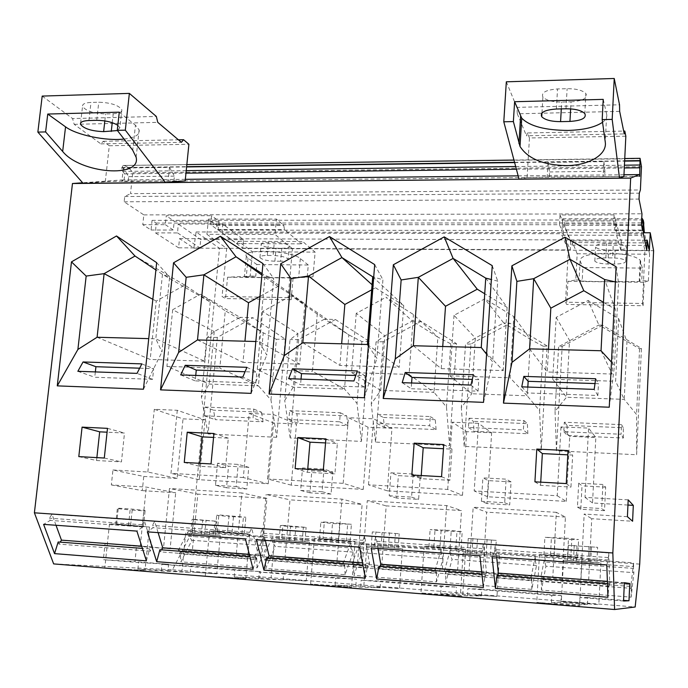 <?xml version="1.0" encoding="UTF-8"?>
<svg xmlns="http://www.w3.org/2000/svg" width="688" height="688" viewBox="0 0 688 688"><rect width="100%" height="100%" fill="white"/><g stroke="black" fill="none" stroke-linecap="round" stroke-linejoin="round"><path stroke-width="0.52" stroke-dasharray="3.44 2.58" d="M111.344 484.937L142.287 490.639L143.758 476.44L112.944 469.981L111.344 484.937L146.303 487.087L175.689 492.72L142.287 490.639M136.551 546.229L105.092 543.494L103.355 559.714L134.96 561.623L136.551 546.229L170.134 548.766L175.689 492.72M640.279 158.584L123.109 165.473L121.819 167.786L122.619 171.432L124.786 173.883L123.943 181.555L121.699 179.989L82.637 182.784M124.442 165.688C127.469 166.505 130.238 168.887 132.75 172.826L130.496 193.646L640.39 189.983M53.655 563.902L172.482 569.784L191.995 532.168L219.498 248.291L196.097 231.951L193.844 248.127L179.516 238.607L178.579 247.809L155.497 232.888L156.133 223.067L152.065 220.366L151.05 230.007L142.777 224.666L143.826 214.888L124.141 201.808L124.717 196.527L130.496 193.646M170.134 548.766L140.24 546.143L146.303 487.087M291.248 485.152L267.512 478.951L343.183 483.337L363.264 489.409L291.248 485.152L296.494 423.98L273.6 422.948L249.202 413.411L243.337 477.549L268.217 483.793L199.202 479.717L204.99 419.843L183.025 418.854L154.301 409.308L177.289 410.297L204.99 419.843M112.944 469.981L147.851 472.011L177.117 478.409L183.025 418.854M177.117 478.409L143.758 476.44M167.967 570.61L190.241 572.407L161.207 571.066L137.867 569.174L167.967 570.61L168.594 564.289L134.96 561.623M190.241 572.407L190.86 566.052L260.451 571.565L234.866 570.154L161.878 564.358L190.86 566.052M259.883 578.032L283.129 579.907L258.654 578.952L234.247 576.983L259.883 578.032L260.451 571.565M283.129 579.907L283.688 573.405L356.332 579.158L335.632 578.152L259.264 572.089L283.688 573.405M355.825 585.772L380.103 587.733L360.632 587.208L335.082 585.144L355.825 585.772L356.332 579.158M380.103 587.733L380.593 581.085L456.497 587.096L441.171 586.529L361.174 580.182L380.593 581.085M381.806 564.762L457.589 570.49L381.806 564.762L386.192 505.869L461.51 510.573L446.624 505.577L367.272 500.692L386.192 505.869M387.31 490.828L368.484 484.808L447.707 489.409L462.517 495.274L387.31 490.828L391.962 428.297L368.063 427.214L348.412 417.702L373.541 418.794L391.962 428.297M363.264 489.409L368.063 427.214M268.217 483.793L273.6 422.948M285.056 557.452L357.588 562.93L285.056 557.452L289.992 499.858L362.112 504.364L341.927 499.127L266.144 494.466L289.992 499.858M357.588 562.93L362.112 504.364M163.529 547.906L261.853 555.698L266.927 498.422L197.809 494.104L192.365 550.443L163.529 547.906L169.463 488.514L197.809 494.104M261.853 555.698L192.365 550.443M249.202 413.411L273.231 414.451L296.494 423.98M236.397 553.401L241.927 492.969L169.463 488.514M260.752 555.242L266.144 494.466M337 561.004L341.927 499.127M161.207 571.066L161.878 564.358M137.867 569.174L138.555 562.509L103.355 559.714M140.24 546.143L105.092 543.494M147.851 472.011L154.301 409.308M243.337 477.549L170.985 473.353L177.289 410.297M267.512 478.951L273.231 414.451M343.183 483.337L348.412 417.702M368.484 484.808L373.541 418.794M362.499 562.922L367.272 500.692M360.632 587.208L361.174 580.182M335.082 585.144L335.632 578.152M258.654 578.952L259.264 572.089M234.247 576.983L234.866 570.154M266.927 498.422L241.927 492.969M172.482 569.784L635.162 606.997M324.848 585.514L310.589 584.069L337.111 585.866L351.499 587.328L324.848 585.514M376.998 587.01L399.547 588.567L376.998 587.01M217.855 576.828L245.754 578.711L217.855 576.828M282.794 579.416L306.229 581.025L282.794 579.416M115.894 568.546L144.996 570.498L115.894 568.546M192.451 572.132L216.772 573.801L192.451 572.132M83.102 183.309L105.29 181.701L128.166 181.064L185.184 180.892M121.699 179.989L185.339 179.327M123.943 181.555L639.668 176.377M124.786 173.883L185.966 173.161M641.465 166.685L132.75 172.826M124.717 196.527L639.298 193.173M124.141 201.808L639.032 199.09M143.826 214.888L641.964 213.796M210.709 224.675L211.594 215.679L218.982 221.235L218.122 230.102L210.709 224.675L559.49 224.709L561.993 230.566L562.526 221.003L615.786 220.968L615.313 230.643L642.695 230.678M142.777 224.666L165.335 224.666L166.255 215.774L211.594 215.679M218.982 221.235L174.219 221.269L166.255 215.774M165.335 224.666L173.324 230.041L174.219 221.269M151.05 230.007L173.324 230.041M152.065 220.366L641.68 219.928M218.122 230.102L561.993 230.566M156.133 223.067L643.796 222.938M222.104 233.017L222.654 224.004L243.552 239.716L242.761 248.162L222.104 233.017L563.334 233.714L570.275 249.959L570.773 240.877L621.273 241.058L620.834 250.234L646.772 250.38M155.497 232.888L177.616 232.931L178.183 224.004L222.654 224.004M243.552 239.716L200.733 239.562L178.183 224.004M177.616 232.931L199.907 247.921L200.733 239.562M242.761 248.162L570.275 249.959M179.516 238.607L644.665 240.172M178.579 247.809L199.907 247.921M193.844 248.127L649.326 250.656M196.097 231.951L643.4 232.75M292.434 248.695L275.037 234.479L206.916 234.316L208.412 219.145L216.668 225.251L217.649 229.517L236.818 243.586L238.315 241.282L252.427 251.731L250.165 276.12L227.573 277.221L225.535 298.583L291.179 299.71L288.134 297.594L292.434 248.695L568.357 250.226L565.51 302.204L566.663 304.423L643.091 305.73L644.157 282.295L648.388 280.85L641.732 280.773L642.308 268.088L582.899 267.537L582.237 280.059L579.047 280.652C578.608 281.074 587.69 281.418 606.3 281.693L639.229 281.469L641.732 280.773M206.916 234.316L226.696 248.334L222.078 296.494L225.535 298.583M219.498 248.291L226.696 248.334M291.179 299.71L293.079 278.021L313.006 276.868L315.113 252.126L302.72 241.531L301.396 243.87L284.531 229.603L283.688 225.268L276.421 219.059L275.037 234.479M208.412 219.145L276.421 219.059M288.134 297.594L222.078 296.494M227.573 277.221L293.079 278.021M250.165 276.12L255.764 276.189L244.395 276.808C238.848 277.47 289.364 277.918 298.704 277.281L313.006 276.868M252.427 251.731L315.113 252.126M307.252 276.8L308.267 265.009L256.839 264.536L255.764 276.189M238.315 241.282L302.72 241.531M288.074 259.135C288.281 260.503 285.795 261.208 280.627 261.259L281.788 248.273L276.069 248.239C268.079 247.895 263.108 246.648 261.148 244.481C260.958 243.088 263.409 242.357 268.501 242.279L274.306 242.305C282.304 242.64 287.283 243.887 289.227 246.037L288.074 259.135C286.113 257.063 281.125 255.859 273.11 255.506L274.306 242.305M281.788 248.273C286.948 248.205 289.433 247.456 289.227 246.037M236.818 243.586L301.396 243.87M217.649 229.517L284.531 229.603M216.668 225.251L283.688 225.268M308.267 265.009L300.329 258.585C291.772 250.449 241.591 248.368 246.313 256.289L248.015 258.181L256.839 264.536M280.627 261.259L274.899 261.208C266.901 260.855 261.922 259.634 259.952 257.553C259.754 256.211 262.205 255.515 267.297 255.463L273.11 255.506M420.213 476.836L398.369 475.623L390.922 472.802L413.23 474.032L420.213 476.836L418.614 499.402L396.727 498.078L398.369 475.623M248.755 467.307L228.536 466.18L217.563 463.256L238.194 464.391L248.755 467.307L246.786 488.987L226.524 487.766L228.536 466.18M335.417 319.516L298.704 339.502L290.207 437.955L361.458 441.404L369.25 341.343L335.417 319.516L324.504 319.146L348.85 334.901L344.499 389.055L357.012 403.366L361.458 441.404M421.047 321.348L383.173 341.704L375.519 442.083L449.582 445.669L456.462 343.613L421.047 321.348L412.353 321.021L437.869 337.103L434.016 392.358L446.478 406.943L449.582 445.669M276.671 437.301L208.06 433.973L217.348 337.378L252.952 317.753L239.992 317.34L263.246 332.786L258.43 385.882L270.977 399.926L276.671 437.301L285.305 339.15L252.952 317.753M332.837 471.977L311.827 470.807L302.548 467.935L323.988 469.113L332.837 471.977L331.048 494.096L309.996 492.823L311.827 470.807M191.995 532.168L639.711 564.117M359.626 548.594L441.24 554.494L443.055 558.69L436.51 581.893L353.89 575.409L361.965 552.748L359.626 548.594L360.22 546.943L359.549 543.339L352.282 563.403L352.987 567.032L353.598 565.33L353.89 575.409M443.055 558.69L361.965 552.748M272.431 542.282L350.88 547.958L353.279 552.111L345.041 574.712L265.671 568.486L275.32 546.401L272.431 542.282L273.136 540.673L272.293 537.122L263.624 556.687L264.502 560.256L265.233 558.596L265.671 568.486M353.279 552.111L275.32 546.401M188.564 536.219L264.02 541.671L266.961 545.79L257.166 567.824L180.858 561.838L191.952 540.295L188.564 536.219L189.381 534.645L188.374 531.153L178.407 550.228L179.448 553.745L180.29 552.129L180.858 561.838M266.961 545.79L191.952 540.295M441.24 554.494L441.722 552.808L441.223 549.153L435.341 569.698L352.282 563.403M441.223 549.153L359.549 543.339M441.722 552.808L360.22 546.943M435.341 569.698L435.865 573.379L352.987 567.032M436.51 581.893L436.364 571.633L353.598 565.33M436.364 571.633L435.865 573.379M350.88 547.958L351.482 546.315L350.794 542.712L343.389 562.732L263.624 556.687M350.794 542.712L272.293 537.122M351.482 546.315L273.136 540.673M343.389 562.732L344.103 566.353L264.502 560.256M345.041 574.712L344.731 564.65L265.233 558.596M344.731 564.65L344.103 566.353M264.02 541.671L264.742 540.071L263.882 536.528L255.076 556.042L178.407 550.228M263.882 536.528L188.374 531.153M264.742 540.071L189.381 534.645M255.076 556.042L255.97 559.602L179.448 553.745M257.166 567.824L256.719 557.951L180.29 552.129M256.719 557.951L255.97 559.602M570.842 557.022L543.924 554.795L577.696 557.185L570.842 557.022L571.754 539.598L544.896 537.276L568.477 538.326L578.608 539.538L571.754 539.598M577.696 557.185L578.608 539.538M543.924 554.795L544.896 537.276M550.469 554.932L551.441 537.182M558.097 555.302L539.444 554.537L563.317 556.652L582.091 557.418L558.097 555.302M554.132 555.844L555.078 538.48M567.54 556.136L568.477 538.326M377.557 414.348L430.284 416.575L429.639 425.777L376.869 423.438L377.557 414.348L383.371 417.461L384.42 427.274L436.106 429.604L429.639 425.777M430.284 416.575L435.255 419.689L383.371 417.461M436.106 429.604L435.255 419.689M376.869 423.438L384.42 427.274M555.457 604.245L536.769 602.344L579.614 605.913L555.457 604.245M581.996 603.032L598.818 604.666L561.322 601.587L581.996 603.032M584.086 562.027L600.865 562.818L563.524 560.23L584.086 562.027M589.478 569.415L545.919 566.224L541.404 590.115L631.154 597.158L633.863 572.665L589.478 569.415M309.996 492.823L300.639 490.441L302.548 467.935M300.639 490.441L322.13 491.731L323.988 469.113M322.13 491.731L331.048 494.096M521.753 386.845L527.481 392.951L597.863 395.505L598.457 383.68L595 383.569M527.825 387.06L527.481 392.951M568.03 450.58L572.657 455.078L567.798 454.837M566.267 483.578L570.963 487.07L572.657 455.078M534.92 481.841L540.553 485.367L570.963 487.07M587.44 604.468L579.528 604.933L551.423 602.654L560.875 602.318L587.44 604.468L587.784 597.502L623.569 600.332M624.36 583.097L588.644 580.397L591.74 518.7L632.59 521.255M627.946 505.052L592.531 502.962L595.817 437.508L569.724 436.33L560.987 426.904L588.567 428.091L595.817 437.508M205.11 407.064L253.855 409.128L253.055 417.96L204.267 415.801L205.11 407.064L213.547 410.177L215.215 419.654L263.065 421.804L253.055 417.96M204.267 415.801L215.215 419.654M253.855 409.128L261.569 412.241L213.547 410.177M263.065 421.804L261.569 412.241M187.007 533.2L220.332 535.677L187.007 533.2M628.187 499.875L585.024 497.372L588.567 428.091M595.67 378.744L598.457 383.68M597.863 395.505L594.191 389.382M596.866 562.578L567.548 560.479L596.866 562.578L597.623 547.321L568.348 545.317L597.623 547.321M590.725 562.38L591.482 547.287M396.727 498.078L389.219 495.773L390.922 472.802M389.219 495.773L411.579 497.114L413.23 474.032M411.579 497.114L418.614 499.402M199.202 479.717L170.985 473.353M193.612 519.311L216.789 521.255L192.038 519.56L193.612 519.311L192.253 533.355L215.473 535.238L213.676 535.333L214.983 521.495M289.657 410.641L340.328 412.774L339.605 421.787L288.883 419.542L289.657 410.641L296.829 413.755L298.196 423.387L347.913 425.631L339.605 421.787M340.328 412.774L346.726 415.896L296.829 413.755M288.883 419.542L298.196 423.387M347.913 425.631L346.726 415.896M213.676 535.333L190.688 533.467L192.038 519.56M201.378 534.456L202.702 520.653M215.473 535.238L216.789 521.255M168.594 564.289L138.555 562.509M204.74 534.249L206.082 520.162M190.688 533.467L192.253 533.355M226.524 487.766L215.473 485.315L217.563 463.256M215.473 485.315L236.147 486.562L238.194 464.391M236.147 486.562L246.786 488.987M128.166 181.064L128.647 176.653L123.367 168.01L169.506 167.399L174.417 176.137L173.952 180.6M169.506 167.399L168.087 181.064M123.367 168.01L121.888 181.529M128.647 176.653L174.417 176.137M105.29 181.701L109.306 145.761L188.908 144.282M42.2 96.079L72.558 118.56L156.331 116.444M109.306 145.761L103.26 141.281L100.844 143.869L74.218 124.347L72.558 118.56M112.239 122.679L113.236 113.752L105.617 113.95C93.482 113.477 85.785 110.931 82.534 106.322C82.293 104.026 85.106 102.727 90.997 102.435L98.771 102.211C110.897 102.684 118.594 105.195 121.853 109.745L119.875 127.641L117.82 125.302M113.236 113.752C119.291 113.477 122.163 112.135 121.853 109.745M74.218 124.347L157.784 122.352M100.844 143.869L181.4 142.339M103.26 141.281L178.416 139.81M124.029 139.053C135.08 137.738 140.103 134.685 139.122 129.894L135.45 125.233L132.732 150.251M119.282 112.161L135.45 125.233M117.433 130.557L119.875 127.641M281.633 539.753L304.922 541.654L279.104 539.805L281.633 539.753L282.871 525.408L306.117 527.369L290.568 526.673L280.334 525.606L282.871 525.408M279.104 539.805L280.334 525.606M304.922 541.654L306.117 527.369M302.17 541.68L303.356 527.55M275.277 539.53L309.471 542.032L275.277 539.53M294.645 540.682L295.866 526.294M301.043 379.114L300.561 384.721L364.201 387.026L365.079 375.803L355.791 375.485M288.668 378.684L300.561 384.721M357.296 370.935L365.079 375.803M364.201 387.026L353.967 380.971M120.546 524.359L109.495 523.869L138.245 526.501L149.434 526.991L120.546 524.359M289.364 540.768L290.568 526.673M128.484 525.666L116.564 524.23L143.5 526.432L128.484 525.666L130.127 509.937L117.338 508.604L118.259 508.183L132.285 509.12L145.134 510.47L143.904 510.857L130.127 509.937M295.126 468.58L307.459 472.312L334.901 473.851L337.352 443.511L325.544 442.934M307.459 472.312L307.717 469.276M325.88 438.901L337.352 443.511M323.317 470.136L334.901 473.851M227.461 532.684L215.181 531.514L217.313 531.351L244.352 533.578L227.461 532.684L228.958 516.576L216.711 515.269L218.853 514.916L245.831 517.221L228.958 516.576M241.918 533.707L243.389 517.539M222.086 531.54L209.556 531.007L237.119 533.51L249.778 534.051L222.086 531.54M371.236 546.41L398.137 548.336L371.236 546.41L372.328 531.901L399.203 533.742L372.328 531.901M381.006 547.338L382.081 532.942M394.344 548.293L395.402 533.854M195.745 375.433L195.211 380.894L255.833 383.096L256.83 372.148L245.048 371.744M246.915 367.323L256.83 372.148M255.833 383.096L242.804 377.076M180.686 374.9L195.211 380.894M217.313 531.351L218.853 514.916M232.028 532.4L233.55 515.905M244.352 533.578L245.831 517.221M215.181 531.514L216.711 515.269M184.246 462.448L199.434 466.266L225.552 467.728L228.321 438.153L213.564 437.43M199.434 466.266L199.726 463.299M213.942 433.5L228.321 438.153M211.035 463.927L225.552 467.728M322.956 538.833L350.089 541.069L319.499 538.902L322.956 538.833L324.332 521.977L351.396 524.299L332.493 523.525L320.857 522.252L324.332 521.977M319.499 538.902L320.857 522.252M350.089 541.069L351.396 524.299M346.313 541.103L347.621 524.548M367.237 546.117L402.428 548.663L367.237 546.117M338.401 539.925L339.752 523.009M95.348 371.916L94.755 377.248L152.573 379.346L153.682 368.665L139.655 368.192M141.848 363.883L153.682 368.665M152.573 379.346L137.024 373.378M77.856 371.305L94.755 377.248M374.797 546.427L375.897 531.772M388.367 547.399L389.451 532.693M398.137 548.336L399.203 533.742M78.802 456.617L96.552 460.504L121.441 461.897L124.494 433.044L107.087 432.193M96.552 460.504L96.87 457.615M107.5 428.357L124.494 433.044M104.292 458.027L121.441 461.897M365.328 578.126L367.607 565.502L368.02 567.755L369.525 563.403L364.545 535.969L362.989 540.295L363.419 542.626L359.566 547.141M367.607 565.502L362.911 565.149M266.669 557.83L267.211 560.049L268.131 557.942M265.31 540.347L262.532 528.883L260.623 533.08L261.182 535.367L256.383 539.71M363.419 542.626L261.182 535.367M362.989 540.295L260.623 533.08M364.545 535.969L262.532 528.883M369.525 563.403L362.49 562.87M368.02 567.755L267.211 560.049M253.124 569.277L255.91 557.013L256.469 559.224L258.361 555.01L251.662 528.135L249.718 532.314L250.286 534.593L245.401 538.919M255.91 557.013L249.89 556.558M159.883 549.721L160.553 551.888L161.646 549.85M158.102 532.624L154.662 521.392L152.392 525.46L153.08 527.696L147.344 531.85M250.286 534.593L153.08 527.696M249.718 532.314L152.392 525.46M251.662 528.135L154.662 521.392M258.361 555.01L249.323 554.33M256.469 559.224L160.553 551.888M146.398 560.866L149.64 548.938L150.319 551.105L152.555 547.02L144.325 520.678L142.02 524.729L142.717 526.965L136.895 531.102M149.64 548.938L142.416 548.388M58.162 541.989L58.953 544.122L60.2 542.144M56.012 525.271L51.97 514.263L49.381 518.202L50.19 520.395L43.602 524.376M142.717 526.965L50.19 520.395M142.02 524.729L49.381 518.202M144.325 520.678L51.97 514.263M152.555 547.02L141.719 546.203M150.319 551.105L58.953 544.122M552.808 577.292L562.156 578.393L565.424 517.058L556.334 512.328L552.808 577.292L469.07 570.971L473.163 507.211L486.674 512.147L482.907 572.407L469.07 570.971M556.334 512.328L473.163 507.211M560.987 426.904L557.237 495.756L474.204 490.94L478.547 423.335L491.636 432.795L466.679 431.668L452.231 422.191L478.547 423.335M551.423 602.654L551.828 595.309L467.935 588.653L481.858 589.109L481.437 595.911L467.479 595.86L440.69 593.692L456.058 593.864L481.437 595.911M643.091 305.73L642.515 303.485L565.51 302.204M642.515 303.485L644.914 250.656L641.655 235.33L561.821 235.15L562.732 218.724L565.459 225.337L565.682 229.947L571.986 245.074L572.562 242.589L577.172 253.769L575.761 279.99L567.918 281.366L566.663 304.423M567.918 281.366L644.157 282.295M575.761 279.99L582.237 280.059M642.308 268.088L640.201 260.193C635.617 256.022 624.79 253.7 607.719 253.227C589.143 253.631 579.941 256.142 580.104 260.761L582.899 267.537M625.676 260.743C626.243 262.799 622.52 263.9 614.522 264.072L607.891 264.011C601.011 263.814 596.659 262.859 594.828 261.156C594.26 259.152 597.932 258.052 605.853 257.871L612.595 257.923L613.3 243.698C620.163 243.879 624.515 244.842 626.355 246.596L625.676 260.743C623.835 259.058 619.475 258.112 612.595 257.923M614.522 264.072L615.201 250.097L608.588 250.062C601.716 249.873 597.373 248.893 595.55 247.121C594.982 245.04 598.655 243.887 606.567 243.672L613.3 243.698M572.562 242.589L647.296 242.881L646.952 245.41L644.372 232.75M577.172 253.769L649.584 254.225L647.296 242.881M615.201 250.097C623.19 249.899 626.914 248.729 626.355 246.596M648.388 280.85L649.584 254.225M643.71 225.036L642.678 219.928M642.36 219.928L641.655 235.33M562.732 218.724L641.741 218.638M565.459 225.337L643.779 225.354M565.682 229.947L643.822 230.041M588.257 561.718L589.031 546.332M571.986 245.074L646.952 245.41M644.914 250.656L653.6 250.699M579.528 604.933L579.907 597.545L587.784 597.502M623.534 601.002L579.907 597.545M627.413 516.705L584.172 514.039L591.74 518.7M624.377 582.702L580.835 579.408L584.172 514.039M588.644 580.397L580.835 579.408M592.531 502.962L585.024 497.372M606.799 564.943L608.192 559.989L608.734 552.937L609.688 581.532L609.078 586.193L608.992 583.845L607.925 597.253M608.992 583.845L607.452 583.725M608.192 559.989L494.638 551.931L492.066 556.687M608.106 557.564L494.388 549.549L494.638 551.931M608.734 552.937L495.455 545.068L494.388 549.549M609.688 581.532L607.366 581.36M609.078 586.193L497.295 577.645L497.811 575.4M496.684 557.013L495.455 545.068M497.054 575.34L497.295 577.645M437.241 594.638L420.944 592.987L446.22 594.707L462.637 596.384L437.241 594.638M475.313 594.931L496.977 596.436L475.313 594.931M518.159 175.861L623.973 174.761M516.404 169.248L624.3 167.975M511.081 481.884L488.36 480.628L482.89 477.868L506.127 479.14L511.081 481.884L509.696 504.915L486.923 503.539L488.36 480.628M541.232 450.115L464.202 446.383L470.927 343.991L510.04 323.248L503.736 322.973L530.491 339.399L527.189 395.798L539.59 410.659L541.232 450.115L547.123 345.978L510.04 323.248M604.511 510.659L580.801 509.223L582.005 485.831L578.694 483.139L602.903 484.472L605.655 487.147L604.511 510.659L601.725 508.552L602.903 484.472M605.655 487.147L582.005 485.831M556.171 317.357L569.535 340.362L566.465 397.251L555.044 411.278L558.613 346.657L562.165 346.374L556.446 450.846L636.632 454.734L641.44 348.438L602.576 325.226L598.887 325.003L588.102 300.501L618.641 318.604L615.622 381.29L552.722 379.208L556.171 317.357L588.102 300.501M545.919 566.224L544.81 561.993L633.381 568.4L633.863 572.665M631.154 597.158L631.369 586.494L541.447 579.64L541.404 590.115M631.369 586.494L631.163 588.335L541.103 581.437L541.447 579.64M631.163 588.335L631.085 584.533L540.82 577.696L541.103 581.437M631.085 584.533L633.51 562.836L544.87 556.532L540.82 577.696M633.381 568.4L633.579 566.62L545.145 560.256L544.87 556.532M633.579 566.62L633.51 562.836M593.477 423.473L621.531 424.659L621.075 434.248L563.799 431.711L564.315 422.243L593.477 423.473M563.799 431.711L567.359 435.513L623.345 438.032L621.075 434.248M621.531 424.659L623.276 427.747L567.05 425.339L564.315 422.243M623.345 438.032L623.276 427.747M567.05 425.339L567.359 435.513M540.553 485.367L540.734 482.159M328.597 539.074L314.347 538.48L340.689 540.863L355.068 541.456L328.597 539.074M331.16 540.037L332.493 523.525M576.2 561.339L576.974 546.298M567.548 560.479L568.348 545.317M573.465 560.66L574.265 545.326M580.801 509.223L577.447 507.099L578.694 483.139M577.447 507.099L601.725 508.552M609.258 407.219L614.504 365.448L618.512 282.63L615.364 281.925M611.46 362.12L614.504 365.448M450.348 555.156L535.333 561.305L536.502 565.536L531.798 589.367L445.721 582.616L452.093 559.353L450.348 555.156L450.812 553.462L450.33 549.798L444.603 570.404L445.11 574.084L445.592 572.339L445.721 582.616M536.502 565.536L452.093 559.353M535.333 561.305L535.384 555.852L531.162 576.965L444.603 570.404M535.384 555.852L450.33 549.798M535.677 559.568L450.812 553.462M531.162 576.965L531.463 580.698L445.11 574.084M531.798 589.367L531.824 578.909L445.592 572.339M531.824 578.909L531.463 580.698M544.81 561.993L545.145 560.256M469.035 418.218L523.938 420.531L523.387 429.923L468.433 427.489L469.035 418.218L473.378 421.323L474.075 431.307L527.842 433.732L523.387 429.923M523.938 420.531L527.369 423.636L473.378 421.323M527.842 433.732L527.369 423.636M468.433 427.489L474.075 431.307M486.923 503.539L481.411 501.32L482.89 477.868M481.411 501.32L504.7 502.722L506.127 479.14M504.7 502.722L509.696 504.915M115.661 524.462L117.338 508.604M116.564 524.23L118.259 508.183M143.5 526.432L145.134 510.47M142.287 526.638L143.904 510.857M130.608 525.219L132.285 509.12M411.605 382.984L411.183 388.729L478.065 391.162L478.805 379.638L472.286 379.423M402.213 382.657L411.183 388.729M478.065 391.162L470.945 385.065M473.396 374.736L478.805 379.638M411.854 475.038L421.022 478.676L449.892 480.293L451.982 449.144L443.468 448.731M421.022 478.676L421.245 475.554M443.743 444.586L451.982 449.144M441.558 476.681L449.892 480.293M483.432 587.44L485.143 574.437L485.393 576.733L486.476 572.227L483.406 544.225L482.288 548.697L482.555 551.079L479.863 555.801M485.143 574.437L481.944 574.188M378.916 566.362L379.312 568.623L380.043 566.448M378.03 548.465L375.983 536.769L374.47 541.103L374.883 543.434L371.142 547.975M482.555 551.079L374.883 543.434M482.288 548.697L374.47 541.103M483.406 544.225L375.983 536.769M486.476 572.227L481.677 571.866M485.393 576.733L379.312 568.623M440.466 546.977L424.195 546.315L449.298 548.56L465.69 549.23L440.466 546.977M439.924 547.743L428.951 546.65L433.879 546.676L461.063 548.929L439.924 547.743L441.077 530.818L430.129 529.579L451.259 530.474L462.19 531.729L441.077 530.818M428.951 546.65L430.129 529.579M455.826 548.869L456.944 531.884M461.063 548.929L462.19 531.729M450.107 547.829L451.259 530.474M433.879 546.676L435.065 529.39M442.358 568.959L446.624 505.577M447.707 489.409L452.231 422.191M467.479 595.86L467.935 588.653M440.69 593.692L441.171 586.529M456.058 593.864L456.497 587.096M457.589 570.49L461.51 510.573M560.875 602.318L561.245 595.395L481.858 589.109M562.156 578.393L482.907 572.407M565.424 517.058L486.674 512.147M557.237 495.756L566.258 501.406L487.637 496.762L491.636 432.795M462.517 495.274L466.679 431.668M487.637 496.762L474.204 490.94M566.258 501.406L569.724 436.33M561.245 595.395L551.828 595.309M463.127 552.997L499.462 555.586L463.127 552.997M495.369 555.302L467.29 553.29L495.369 555.302L496.28 540.381L468.253 538.463L496.28 540.381M490.449 555.19L491.361 540.433M486.149 554.399L487.087 539.366M471.985 553.393L472.94 538.403M467.29 553.29L468.253 538.463M476.535 554.193L477.463 539.478M563.334 233.714L563.764 223.987L616.611 223.987L621.273 241.058M620.834 250.234L616.207 233.825L616.611 223.987M616.207 233.825L643.357 233.877M559.49 224.709L560.032 215L614.126 214.897L615.786 220.968M615.313 230.643L613.644 224.718L614.126 214.897M613.644 224.718L641.465 224.718M623.887 176.489L549.282 176.799L527.085 177.461L519.01 179.069M527.085 177.461L529.459 137.97L625.839 136.19M549.282 176.799L549.557 171.94L548.026 162.394L603.909 161.654L603.144 176.696M549.557 171.94L604.89 171.329L604.64 176.231M548.026 162.394L547.166 177.263M529.459 137.97L527.404 132.965L623.672 131.073M527.404 132.965L526.458 135.777L624.248 133.919M619.664 111.37L517.307 113.804L526.458 135.777M517.307 113.804L516.86 107.371L619.527 104.791M570.644 108.885L571.031 101.824L561.683 102.065C552.421 102.048 546.16 100.379 542.901 97.034C541 92.588 545.876 89.896 557.529 88.958L567.118 88.683C576.312 88.675 582.564 90.3 585.875 93.559L584.8 113.529M506.325 81.803L516.86 107.371M560.032 215L562.526 221.003M563.764 223.987L570.773 240.877M561.821 235.15L568.357 250.226M602.55 122.301C605.896 119.824 607.272 117.149 606.67 114.285L605.259 142.038M603.221 99.382L606.67 114.285M571.031 101.824C582.917 100.93 587.862 98.178 585.875 93.559M603.909 161.654L604.89 171.329M97.094 337.258L150.19 359.437L156.253 301.077L184.737 285.073L210.244 302.049L162.471 274.34L155.798 338.823L161.955 351.955L169.626 277.101L162.471 274.34L155.892 269.954M210.244 302.049L204.491 361.148L155.798 338.823L148.728 338.634M143.457 389.21L161.955 351.955M156.658 262.635L169.626 277.101M184.737 285.073L135.011 256.031M152.831 299.28L156.253 301.077M204.491 361.148L150.19 359.437M214.226 331.573L209.161 384.067L201.403 397.139L207.217 337.473L214.226 331.573L239.992 317.34L200.406 294.223L172.688 309.72L214.226 331.573M172.688 309.72L166.917 366.42L209.161 384.067L258.43 385.882L219.807 368.175L225.286 310.77L200.406 294.223M208.06 433.973L201.403 397.139M285.305 339.15L276.378 339.279L270.977 399.926M276.378 339.279L263.246 332.786L225.286 310.77M217.348 337.378L207.217 337.473M166.917 366.42L219.807 368.175M369.25 341.343L361.879 341.515L348.85 334.901L317.383 312.601L291.23 295.694L324.504 319.146L297.913 333.646L293.286 387.172L284.712 400.468L290.026 339.64L297.913 333.646L262.549 311.509L291.23 295.694M262.549 311.509L257.278 369.413L293.286 387.172L344.499 389.055L312.429 371.245L317.383 312.601M290.207 437.955L284.712 400.468M361.879 341.515L357.012 403.366M298.704 339.502L290.026 339.64M257.278 369.413L312.429 371.245M456.462 343.613L450.769 343.837L437.869 337.103L413.454 314.519L385.942 297.233L412.353 321.021L384.893 335.796L380.739 390.397L371.279 403.933L376.061 341.884L384.893 335.796L356.238 313.375L385.942 297.233M356.238 313.375L351.525 372.543L380.739 390.397L434.016 392.358L409.093 374.444L413.454 314.519M375.519 442.083L371.279 403.933M450.769 343.837L446.478 406.943M383.173 341.704L376.061 341.884M351.525 372.543L409.093 374.444M475.356 338.032L471.727 393.751L461.321 407.537L465.518 344.224L475.356 338.032L503.736 322.973L484.808 298.833L454.02 315.328L475.356 338.032M454.02 315.328L449.909 375.803L471.727 393.751L527.189 395.798L510.057 377.798L513.781 316.514L484.808 298.833M464.202 446.383L461.321 407.537M547.123 345.978L543.262 346.262L539.59 410.659M543.262 346.262L530.491 339.399L513.781 316.514M470.927 343.991L465.518 344.224M449.909 375.803L510.057 377.798M552.722 379.208L566.465 397.251L624.257 399.375L636.572 414.537L636.632 454.734M641.44 348.438L639.556 348.782L598.887 325.003L558.613 346.657M556.446 450.846L555.044 411.278M562.165 346.374L602.576 325.226M639.556 348.782L636.572 414.537M618.641 318.604L626.966 341.79L624.257 399.375L615.622 381.29M259.961 296.39L278.021 286.389L304.879 303.743L265.069 275.535L259.049 341.592L266.789 355.085L273.686 278.382L265.069 275.535L262.051 273.592M304.879 303.743L299.684 364.167L259.049 341.592L255.833 341.506M251.094 393.373L266.789 355.085M262.962 263.59L273.686 278.382M278.021 286.389L261.913 275.037M197.499 339.941L242.984 362.37L244.945 341.214M299.684 364.167L242.984 362.37M368.347 345.866L376.878 358.362L382.924 279.732L373.704 277.083M364.305 397.75L376.878 358.362M374.685 264.596L382.924 279.732M372.698 276.8L403.736 305.524L375.433 287.765L372.079 284.746M302.797 342.762L339.898 365.431L341.652 343.802M367.409 344.499L399.16 367.315L339.898 365.431M403.736 305.524L399.16 367.315M371.683 289.82L375.433 287.765M486.597 354.234L492.634 361.811L497.716 281.143L491.352 279.534M483.526 402.36L492.634 361.811M492.238 265.645L497.716 281.143M485.737 278.115L507.108 307.381L484.73 293.759M413.359 345.729L441.214 368.639L442.737 346.511M481.265 347.543L503.212 370.6L441.214 368.639M507.108 307.381L503.212 370.6M616.104 266.763L618.512 282.63M603.471 302.333L615.313 309.325L612.165 374.048L547.227 371.993L548.508 349.349M529.588 348.842L547.227 371.993M615.313 309.325L604.606 279.509M601.045 350.751L612.165 374.048M122.619 171.432L186.224 170.641M121.819 167.786L186.603 166.926M121.845 167.537L186.629 166.668M123.109 165.473L186.844 164.587M300.329 258.585L298.704 277.281M248.015 258.181L246.287 276.653M267.297 255.463L268.501 242.279M274.899 261.208L276.069 248.239M88.924 120.52L90.997 102.435M104.834 120.907L105.617 113.95M96.716 120.323L98.771 102.211M580.104 260.761L579.047 280.652M640.726 261.234L639.806 281.383M515.682 166.548L624.437 165.197M514.624 162.574L624.635 161.112M514.555 162.299L624.644 160.829M513.962 160.063L624.756 158.532M561.296 108.893L561.683 102.065M556.386 109.014L557.529 88.958M565.992 108.781L567.118 88.683M605.853 257.871L606.567 243.672M607.891 264.011L608.588 250.062M246.313 256.289L244.395 276.808M259.952 257.553L261.148 244.481M539.444 554.537L536.769 602.344M600.865 562.818L598.818 604.666M185.674 533.011L181.95 571.117M582.091 557.418L579.614 605.913M139.122 129.894L136.155 157.311M80.608 123.04L82.534 106.322M274.435 539.401L271.046 578.273M109.495 523.869L104.843 567.437M209.556 531.007L205.325 575.564M366.85 546.057L363.823 585.729M640.201 260.193L639.229 281.469M314.347 538.48L310.589 584.069M563.524 560.23L561.322 601.587M424.195 546.315L420.944 592.987M463.136 552.997L460.504 593.495M541.963 112.97L542.901 97.034M594.828 261.156L595.55 247.121M249.778 534.051L245.754 578.711M499.462 555.586L496.977 596.436M309.471 542.032L306.229 581.025M355.068 541.456L351.499 587.328M465.69 549.23L462.637 596.384M149.434 526.991L144.996 570.498M402.428 548.663L399.547 588.567M220.332 535.677L216.772 573.801"/><path stroke-width="1.03" d="M82.637 182.784L72.464 183.515L630.664 178.106L639.333 174.597L639.668 176.377L640.055 158.326L641.465 166.685L640.39 189.983L639.298 193.173L639.032 199.09L641.964 213.796L641.465 224.718L642.695 230.678L643.194 219.928L643.796 222.938L643.357 233.877L646.772 250.38L647.236 240.181L649.326 250.656L650.237 232.768L653.6 250.699L639.711 564.117L635.162 606.997L614.59 609.516L612.845 552.971L630.664 178.106M614.59 609.516L53.655 563.902L34.4 512.818L72.464 183.515M628.187 499.875L633.304 505.37L632.59 521.255L627.413 516.705L628.187 499.875M629.761 583.501L628.978 600.762L623.534 601.002L624.377 582.702L629.761 583.501L624.36 583.097M263.925 570.128L256.383 539.71L359.566 547.141L365.328 578.126L263.925 570.128L266.669 557.83L362.911 565.149M156.675 561.675L147.344 531.85L245.401 538.919L253.124 569.277L156.675 561.675L159.883 549.721L249.89 556.558M54.541 553.625L43.602 524.376L136.895 531.102L146.398 560.866L54.541 553.625L58.162 541.989L142.416 548.388M34.4 512.818L612.845 552.971M323.317 470.136L325.88 438.901L297.775 437.542L295.126 468.58L323.317 470.136M116.513 235.975L156.658 262.635L143.457 389.21L57.267 385.873L71.475 261.87L116.513 235.975L135.011 256.031L104.12 273.652L97.094 337.258L77.899 349.452L57.267 385.873M104.292 458.027L107.5 428.357L82.078 427.136L78.802 456.617L104.292 458.027M160.545 389.872L251.094 393.373L262.962 263.59L220.401 236.268L236.018 256.787L203.906 274.822L197.499 339.941L178.613 352.454L160.545 389.872L173.539 262.79L220.401 236.268M329.5 236.569L374.685 264.596L364.305 397.75L269.06 394.061L280.695 263.753L329.5 236.569L341.927 257.579L308.525 276.043L302.797 342.762L284.273 355.601L269.06 394.061M211.035 463.927L213.942 433.5L187.231 432.21L184.246 462.448L211.035 463.927M178.416 139.81L183.558 139.707L188.908 144.282L185.184 180.892L165.43 182.509L83.102 183.309L37.857 132.096L42.2 96.079L129.361 93.396L125.319 130.161L165.43 182.509M185.339 179.327L518.159 175.861M185.966 173.161L516.404 169.248M521.753 386.845L523.817 376.388L595.67 378.744L594.191 389.382L521.753 386.845M595 383.569L528.16 381.307L527.825 387.06M528.16 381.307L523.817 376.388M567.153 467.049L568.03 450.58L536.795 449.075L534.92 481.841L566.267 483.578L567.153 467.049M628.978 600.762L623.569 600.332M633.304 505.37L627.946 505.052M567.798 454.837L542.35 453.59L536.795 449.075M601.045 350.751L529.588 348.842L511.975 362.395L503.461 403.125L609.258 407.219L616.104 266.763L565.02 237.222L569.965 259.281L604.606 279.509L601.045 350.751L611.46 362.12M117.261 130.342L132.732 150.251L136.155 157.311C141.298 178.536 80.393 173.522 62.668 151.463L45.614 131.924L47.747 114.045L119.282 112.161L117.261 130.342L125.319 130.161M37.857 132.096L45.614 131.924M183.558 139.707L181.4 142.339L157.784 122.352L156.331 116.444L129.361 93.396M47.747 114.045L65.558 126.859C76.6 135.123 106.107 141.16 124.029 139.053M117.433 130.557L103.63 131.64C91.47 131.141 83.747 128.673 80.47 124.227C80.212 122.017 83.033 120.787 88.924 120.52L96.716 120.323C105.419 120.434 112.454 122.094 117.82 125.302M355.791 375.485L301.507 373.653L301.043 379.114M288.668 378.684L292.469 368.811L357.296 370.935L353.967 380.971L288.668 378.684M301.507 373.653L292.469 368.811M325.544 442.934L309.996 442.169L297.775 437.542M307.717 469.276L309.996 442.169M245.048 371.744L196.269 370.101L195.745 375.433M246.915 367.323L242.804 377.076L180.686 374.9L185.218 365.302L246.915 367.323M196.269 370.101L185.218 365.302M213.564 437.43L202.281 436.871L187.231 432.21M199.726 463.299L202.281 436.871M139.655 368.192L95.924 366.713L95.348 371.916M141.848 363.883L137.024 373.378L77.856 371.305L83.059 361.957L141.848 363.883M95.924 366.713L83.059 361.957M107.087 432.193L99.683 431.832L82.078 427.136M96.87 457.615L99.683 431.832M268.131 557.942L269.068 555.818L265.31 540.347M362.49 562.87L269.068 555.818M161.646 549.85L162.755 547.794L158.102 532.624M249.323 554.33L162.755 547.794M60.2 542.144L61.464 540.149L56.012 525.271M141.719 546.203L61.464 540.149M644.372 232.75L643.71 225.036M642.678 219.928L642.42 218.638L642.36 219.928M641.741 218.638L642.42 218.638M643.4 232.75L650.237 232.768M548.732 560.763L606.799 564.943L607.925 597.253L495.412 588.378L492.066 556.687L548.732 560.763M607.452 583.725L497.054 575.34L495.412 588.378M607.366 581.36L498.336 573.13L496.684 557.013M497.811 575.4L498.336 573.13M376.697 579.021L371.142 547.975L479.863 555.801L483.432 587.44L376.697 579.021L378.916 566.362L481.944 574.188M441.558 476.681L443.743 444.586L414.142 443.158L411.854 475.038L441.558 476.681M383.216 398.481L483.526 402.36L492.238 265.645L444.224 236.887L453.108 258.413L418.321 277.333L413.359 345.729L395.256 358.912L383.216 398.481L393.338 264.76L444.224 236.887M540.734 482.159L542.35 453.59M472.286 379.423L412.009 377.385L411.605 382.984M402.213 382.657L405.189 372.509L473.396 374.736L470.945 385.065L402.213 382.657M412.009 377.385L405.189 372.509M443.468 448.731L423.206 447.733L414.142 443.158M421.245 475.554L423.206 447.733M380.043 566.448L380.782 564.255L378.03 548.465M481.677 571.866L380.782 564.255M644.665 240.172L647.236 240.181M641.68 219.928L643.194 219.928M624.3 167.975L640.064 167.786M623.973 174.761L639.333 174.597M623.672 131.073L624.807 131.055L625.839 136.19L623.887 176.489L619.492 178.097L519.01 179.069L503.788 121.793L506.325 81.803L614.229 78.484L612.182 119.394L619.492 178.097M612.182 119.394L602.181 119.609L603.221 99.382L514.615 101.721L521.745 118.216C529.769 126.231 545.231 130.307 568.125 130.428C583.639 129.963 595.111 127.254 602.55 122.301M565.261 121.535L560.574 121.638C551.303 121.595 545.016 119.961 541.74 116.736C539.831 112.454 544.707 109.874 556.386 109.014L565.992 108.781C575.211 108.799 581.48 110.381 584.8 113.529C586.804 117.975 581.859 120.606 569.948 121.432L565.261 121.535M503.788 121.793L513.377 121.578L514.615 101.721M602.181 119.609L605.259 142.038C607.366 154.783 588.464 165.61 566.172 165.619C543.202 165.034 527.816 158.644 520.016 146.449L513.377 121.578M624.807 131.055L624.248 133.919L619.664 111.37L619.527 104.791L614.229 78.484M71.475 261.87L86.163 276.069L104.12 273.652L152.831 299.28M148.728 338.634L97.094 337.258M86.163 276.069L77.899 349.452M155.892 269.954L135.011 256.031M255.833 341.506L197.499 339.941M173.539 262.79L186.173 277.307L178.613 352.454M186.173 277.307L203.906 274.822L248.514 302.737L259.961 296.39M262.051 273.592L236.018 256.787L261.913 275.037M244.945 341.214L248.514 302.737M280.695 263.753L291.041 278.597L308.525 276.043L344.843 304.466L371.683 289.82M373.704 277.083L372.698 276.8L367.409 344.499L368.347 345.866M367.409 344.499L302.797 342.762M291.041 278.597L284.273 355.601M372.698 276.8L341.927 257.579L372.079 284.746M341.652 343.802L344.843 304.466M491.352 279.534L485.737 278.115L481.265 347.543L486.597 354.234M481.265 347.543L413.359 345.729M393.338 264.76L401.147 279.956L395.256 358.912M401.147 279.956L418.321 277.333L445.514 306.272L477.257 289.209L453.108 258.413L485.737 278.115M484.73 293.759L477.257 289.209M442.737 346.511L445.514 306.272M604.606 279.509L615.364 281.925M503.461 403.125L511.889 265.826L516.886 281.375L511.975 362.395M516.886 281.375L533.699 278.683L569.965 259.281L583.794 290.714L550.83 308.164L548.508 349.349M511.889 265.826L565.02 237.222M550.83 308.164L533.699 278.683L529.588 348.842M603.471 302.333L583.794 290.714M186.224 170.641L515.682 166.548M186.603 166.926L514.624 162.574M186.629 166.668L514.555 162.299M186.844 164.587L418.811 161.379M65.558 126.859L62.668 151.463M103.63 131.64L104.834 120.907M111.258 131.468L112.239 122.679M418.88 161.379L513.962 160.063M624.756 158.532L640.038 158.326M624.644 160.829L639.771 160.622M624.635 161.112L639.763 160.906M624.437 165.197L639.78 165.008M560.574 121.638L561.296 108.893M520.61 116.289L518.941 143.543M569.948 121.432L570.644 108.885M80.47 124.227L80.608 123.04M541.74 116.736L541.963 112.97M521.745 118.216L520.016 146.449"/></g></svg>
